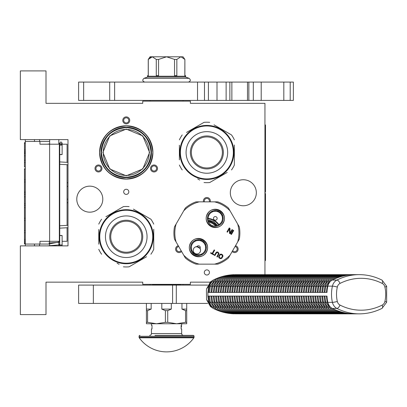 <?xml version="1.0" encoding="UTF-8"?>
<svg xmlns="http://www.w3.org/2000/svg" width="407" height="407" viewBox="0 0 407 407"><rect width="100%" height="100%" fill="white"/><g stroke="black" fill="none" stroke-linecap="round" stroke-linejoin="round"><path stroke-width="0.61" d="M126.251 189.265A2.564 2.564 0 0 0 123.687 191.834A2.564 2.564 0 0 0 126.251 194.398A2.564 2.564 0 0 0 128.816 191.834A2.564 2.564 0 0 0 126.251 189.265M206.868 269.882A2.564 2.564 0 0 0 204.304 272.451A2.564 2.564 0 0 0 206.868 275.015A2.564 2.564 0 0 0 209.432 272.451A2.564 2.564 0 0 0 206.868 269.882M100.224 171.484A3.48 3.48 0 0 0 101.501 166.733A3.48 3.48 0 0 0 96.744 165.456A3.48 3.48 0 0 0 95.467 170.212A3.48 3.48 0 0 0 100.224 171.484M155.759 165.456A3.48 3.48 0 0 0 151.002 166.733A3.48 3.48 0 0 0 152.279 171.484A3.48 3.48 0 0 0 157.036 170.212A3.48 3.48 0 0 0 155.759 165.456M122.772 120.375A3.48 3.48 0 0 0 126.251 123.855A3.48 3.48 0 0 0 129.731 120.375A3.48 3.48 0 0 0 126.251 116.895A3.48 3.48 0 0 0 122.772 120.375M178.261 245.711A3.48 3.48 0 0 0 176.083 250.829A3.48 3.48 0 0 0 181.608 251.506M232.158 251.531A3.48 3.48 0 0 0 237.652 250.829A3.48 3.48 0 0 0 235.511 245.721M210.241 201.852A3.48 3.48 0 0 0 206.868 197.512A3.48 3.48 0 0 0 203.495 201.852M76.781 199.16A13.009 13.009 0 0 0 89.789 212.169A13.009 13.009 0 0 0 102.798 199.16A13.009 13.009 0 0 0 89.789 186.152A13.009 13.009 0 0 0 76.781 199.16M230.321 192.75A13.009 13.009 0 0 0 243.33 205.759A13.009 13.009 0 0 0 256.339 192.75A13.009 13.009 0 0 0 243.33 179.741A13.009 13.009 0 0 0 230.321 192.75M99.593 152.442A26.659 26.659 0 0 1 126.251 125.783A26.659 26.659 0 0 1 152.91 152.442A26.659 26.659 0 0 1 126.251 179.1A26.659 26.659 0 0 1 99.593 152.442M264.947 274.644L264.947 103.337L190.379 103.337L190.379 101.14L142.74 101.14L142.74 103.337L46.001 103.337L46.001 70.904L20.35 70.904L20.35 139.616L67.989 139.616L67.989 245.884L20.35 245.884L20.35 314.591L46.001 314.591L46.001 282.158L142.74 282.158L142.74 284.361L190.379 284.361L190.379 282.158L210.093 282.158M97.202 166.249A2.564 2.564 0 0 1 100.707 167.191A2.564 2.564 0 0 1 99.766 170.691A2.564 2.564 0 0 1 96.261 169.755A2.564 2.564 0 0 1 97.202 166.249M152.737 170.691A2.564 2.564 0 0 1 151.796 167.191A2.564 2.564 0 0 1 155.301 166.249A2.564 2.564 0 0 1 156.242 169.755A2.564 2.564 0 0 1 152.737 170.691M128.816 120.375A2.564 2.564 0 0 1 126.251 122.939A2.564 2.564 0 0 1 123.687 120.375A2.564 2.564 0 0 1 126.251 117.811A2.564 2.564 0 0 1 128.816 120.375M181.125 250.666A2.564 2.564 0 0 1 176.877 250.371A2.564 2.564 0 0 1 178.744 246.55M235.032 246.556A2.564 2.564 0 0 1 236.859 250.371A2.564 2.564 0 0 1 232.636 250.697M204.451 201.852A2.564 2.564 0 0 1 206.868 198.428A2.564 2.564 0 0 1 209.284 201.852M181.308 101.14L168.157 101.14M151.445 152.442A25.193 25.193 0 0 0 126.251 127.249A25.193 25.193 0 0 0 101.058 152.442A25.193 25.193 0 0 0 126.251 177.635A25.193 25.193 0 0 0 151.445 152.442L151.445 152.203M115.262 129.772L113.405 130.769M101.424 152.442C102.895 137.363 111.172 129.085 126.251 127.615C141.331 129.085 149.608 137.363 151.078 152.442C149.608 167.521 141.331 175.793 126.251 177.269C111.172 175.793 102.895 167.521 101.424 152.442M103.256 152.442A22.996 22.996 0 0 0 126.251 175.432A22.996 22.996 0 0 0 149.247 152.442A22.996 22.996 180 0 0 126.251 129.446A22.996 22.996 180 0 0 103.256 152.442M149.613 152.442L142.771 135.923L126.251 129.08L109.732 135.923L102.89 152.442L109.732 168.956L126.251 175.799L142.771 168.956L149.613 152.442M126.251 125.875C142.389 127.447 151.241 136.304 152.818 152.442C151.241 168.574 142.389 177.432 126.251 179.009C110.114 177.432 101.262 168.574 99.684 152.442C101.262 136.304 110.114 127.447 126.251 125.875M131.39 177.101L126.251 177.635M121.113 127.778L126.251 127.249M49.664 245.884L49.664 241.3M49.664 144.195L49.664 139.616M58.827 245.884L58.827 241.3M58.827 144.195L58.827 139.616M67.989 202.594A3.663 3.663 0 0 1 67.074 202.808M67.989 182.901A3.663 3.663 0 0 0 67.074 182.692M67.074 227.742L67.074 241.3L62.123 241.3M59.743 241.3L39.952 241.3L39.952 244.052L25.295 244.052L25.295 245.884L25.295 243.869L24.471 243.869L24.471 168.727L25.295 168.727L25.295 166.962L24.471 166.962L24.471 142.674L25.295 142.674L25.295 139.616L25.295 244.052M67.074 225.356L67.074 164.723M67.074 162.337L67.074 144.195L60.582 144.195M39.586 141.448L39.586 139.616M39.586 245.884L39.586 244.052M49.664 141.448L25.295 141.448M49.664 244.052L39.952 244.052M39.952 141.448L39.952 144.195L49.608 144.195L49.608 241.3M59.336 241.3L59.336 144.195L49.608 144.195M25.295 153.587L24.471 153.587M25.295 143.279L24.471 143.279M25.295 149.964L24.471 149.964M25.295 151.358L24.471 151.358M25.295 152.472L24.471 152.472M25.295 153.312L24.471 153.312M25.295 162.505L24.471 162.505M25.295 155.82L24.471 155.82M25.295 160.277L24.471 160.277M25.295 179.782L24.471 179.782M25.295 169.195L24.471 169.195M25.295 182.01L24.471 182.01M25.295 192.043L24.471 192.043M25.295 194.271L24.471 194.271M25.295 196.779L24.471 196.779M25.295 203.744L24.471 203.744M25.295 205.418L24.471 205.418M25.295 218.233L24.471 218.233M25.295 207.646L24.471 207.646M25.295 220.467L24.471 220.467M25.295 230.494L24.471 230.494M25.295 239.413L24.471 239.413M25.295 240.807L24.471 240.807M25.295 241.921L24.471 241.921M25.295 243.035L24.471 243.035M25.295 243.595L24.471 243.595M25.295 232.723L24.471 232.723M24.471 194.083L25.295 194.083M60.933 154.487C62.469 154.533 62.469 154.579 60.933 154.624C59.397 154.579 59.397 154.533 60.933 154.487C62.469 154.533 62.469 154.579 60.933 154.624C59.397 154.579 59.397 154.533 60.933 154.487M59.743 143.239L58.827 143.32M49.664 143.895L47.365 144.195M60.933 235.592C62.469 235.546 62.469 235.5 60.933 235.455C59.397 235.5 59.397 235.546 60.933 235.592C62.469 235.546 62.469 235.5 60.933 235.455C59.397 235.5 59.397 235.546 60.933 235.592M59.743 244.465L58.827 244.383M49.664 243.803L58.827 242.099M49.664 241.509L48.209 241.3M47.365 245.884L59.743 244.872M59.743 244.317L58.827 244.241M49.664 243.676L48.916 242.989L59.743 242.297M59.743 241.661L58.827 241.59M152.727 236.721A26.475 26.475 0 0 0 126.251 210.246A26.475 26.475 0 0 0 99.776 236.721A26.475 26.475 0 0 0 126.251 263.197A26.475 26.475 0 0 0 152.727 236.721M153.276 236.721A27.025 27.025 0 0 0 126.251 209.697A27.025 27.025 0 0 0 99.227 236.721A27.025 27.025 0 0 0 126.251 263.746A27.025 27.025 0 0 0 153.276 236.721M98.769 229.462L98.769 244.185M98.769 242.063L98.769 239.27M117.079 263.161L119.109 264.331M144.561 257.885L129.085 266.819A30.23 30.23 0 0 1 123.418 266.819M129.085 266.819L146.591 256.715M153.734 243.981L153.734 249.318A30.23 30.23 0 0 1 150.9 254.227M153.734 249.318L153.734 229.258M153.734 231.38L153.734 234.173M153.734 224.125A30.23 30.23 0 0 0 150.9 219.215L133.394 209.112M135.424 210.282L150.9 219.215M129.085 206.624A30.23 30.23 0 0 0 123.418 206.624L105.912 216.728M107.941 215.557L123.418 206.624M101.602 219.215A30.23 30.23 0 0 0 98.769 224.125M101.602 254.227A30.23 30.23 0 0 1 98.769 249.318M151.923 228.281L151.75 227.767M152.315 229.568L152.02 228.576M151.908 228.23L151.689 227.589M152.981 232.723L152.854 231.965A27.025 27.025 0 0 0 152.727 231.293L152.579 230.611A27.025 27.025 0 0 0 151.74 227.732M152.864 232.021L152.803 231.675M152.62 230.81A27.025 27.025 0 0 1 152.727 231.293L152.579 230.611M149.511 222.965L149.455 222.868A27.025 27.025 0 0 1 149.511 222.965L149.654 223.209L149.511 222.965M151.541 227.187L151.435 226.918M151.246 226.45A27.025 27.025 0 0 0 150.529 224.852M147.685 220.263A27.025 27.025 0 0 0 147.263 219.724M143.412 215.842L143.06 215.562L143.412 215.842M141.865 214.662L142.669 215.257L141.865 214.662L141.656 214.962M149.654 223.209L149.852 223.55A27.025 27.025 0 0 0 149.796 223.453L149.654 223.209M145.223 217.475A27.025 27.025 0 0 0 144.897 217.155L144.811 217.079M152.859 231.995L152.951 232.555M126.251 252.238A15.517 15.517 0 0 0 141.768 236.721A15.517 15.517 0 0 0 126.251 221.205A15.517 15.517 0 0 0 110.735 236.721A15.517 15.517 0 0 0 126.251 252.238M126.251 253.21A16.489 16.489 0 0 1 109.763 236.721A16.489 16.489 0 0 1 126.251 220.233A16.489 16.489 0 0 1 142.74 236.721A16.489 16.489 0 0 1 126.251 253.21M126.251 257.519A20.798 20.798 0 0 0 147.049 236.721A20.798 20.798 0 0 0 126.251 215.924A20.798 20.798 0 0 0 105.454 236.721A20.798 20.798 0 0 0 126.251 257.519M233.343 152.442A26.475 26.475 0 0 0 206.868 125.967A26.475 26.475 0 0 0 180.393 152.442A26.475 26.475 0 0 0 206.868 178.917A26.475 26.475 0 0 0 233.343 152.442M233.893 152.442A27.025 27.025 0 0 0 206.868 125.417A27.025 27.025 0 0 0 179.843 152.442A27.025 27.025 0 0 0 206.868 179.467A27.025 27.025 0 0 0 233.893 152.442M179.385 145.182L179.385 159.905M179.385 157.779L179.385 154.986M197.695 178.877L199.725 180.052M225.178 173.606L209.702 182.54A30.23 30.23 0 0 1 204.034 182.54M209.702 182.54L227.208 172.431M234.351 159.697L234.351 165.033A30.23 30.23 0 0 1 231.517 169.943M234.351 165.033L234.351 144.973M234.351 147.1L234.351 149.893M234.351 139.845A30.23 30.23 0 0 0 231.517 134.936L214.011 124.832M216.046 126.002L231.517 134.936M209.702 122.344A30.23 30.23 0 0 0 204.034 122.344L186.528 132.448M188.558 131.273L204.034 122.344M182.219 134.936A30.23 30.23 0 0 0 179.385 139.845M182.219 169.943A30.23 30.23 0 0 1 179.385 165.033M232.545 144.002L232.366 143.488M232.738 144.622L232.636 144.297M232.524 143.946L232.305 143.31M232.931 145.289L232.743 144.638M233.476 147.716L233.572 148.27A27.025 27.025 0 0 0 233.557 148.194M233.598 148.443L233.47 147.685A27.025 27.025 0 0 0 233.343 147.013L233.196 146.332A27.025 27.025 0 0 0 232.356 143.452M233.481 147.736L233.42 147.39M233.348 147.034L233.196 146.332M233.343 147.013A27.025 27.025 0 0 0 233.236 146.53M229.726 138.024L229.879 138.268L229.726 138.024A27.025 27.025 0 0 0 225.514 132.875L225.427 132.794M230.128 138.68L230.072 138.589A27.025 27.025 0 0 1 230.128 138.68L230.27 138.929L230.128 138.68M232.158 142.908L232.051 142.638M231.863 142.165A27.025 27.025 0 0 0 231.145 140.568M228.302 135.984A27.025 27.025 0 0 0 227.879 135.445M224.028 131.563L223.677 131.278L224.028 131.563M222.481 130.382L223.29 130.973L222.481 130.382L222.273 130.683M230.27 138.929L230.469 139.27A27.025 27.025 0 0 0 230.413 139.174L230.27 138.929M206.868 167.959A15.517 15.517 0 0 0 222.385 152.442A15.517 15.517 0 0 0 206.868 136.925A15.517 15.517 0 0 0 191.351 152.442A15.517 15.517 0 0 0 206.868 167.959M206.868 168.93A16.489 16.489 0 0 1 190.379 152.442A16.489 16.489 0 0 1 206.868 135.948A16.489 16.489 0 0 1 223.357 152.442A16.489 16.489 0 0 1 206.868 168.93M206.868 173.234A20.798 20.798 0 0 0 227.666 152.442A20.798 20.798 0 0 0 206.868 131.644A20.798 20.798 0 0 0 186.075 152.442A20.798 20.798 0 0 0 206.868 173.234M208.364 222.105A10.994 10.994 0 0 1 215.588 226.277M207.443 218.676A14.337 14.337 0 0 1 219.017 225.356M208.002 221.327A11.727 11.727 0 0 1 216.443 226.2M207.809 220.782A12.256 12.256 0 0 1 217.012 226.099L214.291 226.216M207.555 219.734L213.533 221.5L218.045 225.793M213.99 220.706A14.199 14.199 0 0 1 218.895 225.422A14.199 14.199 0 0 0 207.448 218.813M199.857 248.128L198.738 247.125L195.859 246.784L195.157 247.074M209.315 223.504L208.837 222.883M218.651 225.544L219.302 225.203L218.895 224.588A7.148 7.148 0 0 0 219.119 212.352A7.148 7.148 0 0 0 208.17 218.401A14.657 14.657 0 0 0 207.438 218.356A14.657 14.657 0 0 1 208.17 218.401L207.438 218.356L207.468 219.088M199.277 264.148A32.061 32.061 0 0 1 183.72 255.164L176.109 241.987A32.061 32.061 0 0 1 176.109 224.018L183.72 210.836A32.061 32.061 0 0 1 199.277 201.852L214.499 201.852A32.061 32.061 0 0 1 230.057 210.836L237.668 224.018A32.061 32.061 0 0 1 237.668 241.987L230.057 255.164A32.061 32.061 0 0 1 214.499 264.148L196.052 264.148A32.977 32.977 0 0 1 185.333 257.962L183.72 255.164M220.665 258.15L219.627 257.662L219.175 256.725L220.019 255.077L220.95 254.604L221.993 255.092L222.446 256.023L221.601 257.677L220.665 258.15M220.457 258.704L221.769 258.338L222.99 256.227L222.649 254.904L221.164 254.049L219.846 254.416L218.63 256.527L218.971 257.845L220.457 258.704M206.395 252.177A9.163 9.163 0 0 0 203.042 239.667A9.163 9.163 0 0 0 190.527 243.02A9.163 9.163 0 0 0 193.88 255.535A9.163 9.163 0 0 0 206.395 252.177M223.25 222.985A9.163 9.163 0 0 0 219.897 210.47A9.163 9.163 0 0 0 207.382 213.823A9.163 9.163 0 0 0 210.74 226.338A9.163 9.163 0 0 0 223.25 222.985M216.214 252.315L214.377 255.306L214.871 255.591L216.661 252.686L218.025 252.798L218.478 253.734L216.855 256.736L217.348 257.026L219.052 253.505L217.989 252.101L217.099 251.928L216.214 252.315M210.816 252.691L210.572 253.113L213.716 254.924L213.96 254.502L212.637 253.739L214.682 250.193L214.184 249.908L212.139 253.454L210.816 252.691M233.72 230.51L233.221 230.22L230.932 234.188L231.425 234.473L233.72 230.51M232.56 229.838L232.066 229.553L230.067 233.013L230.001 228.363L229.253 227.93L226.964 231.898L227.462 232.183L229.411 228.805L229.528 233.379L230.27 233.806L232.56 229.838M191.641 243.661A7.881 7.881 0 0 1 202.401 240.776A7.881 7.881 0 0 1 205.286 251.536A7.881 7.881 0 0 1 194.521 254.421A7.881 7.881 0 0 1 191.641 243.661L191 245.07M208.496 214.464A7.881 7.881 0 0 1 219.256 211.579A7.881 7.881 0 0 1 222.141 222.344A7.881 7.881 0 0 1 211.381 225.229A7.881 7.881 0 0 1 208.496 214.464L207.855 215.873M176.109 241.987L174.496 239.189A32.977 32.977 0 0 1 174.496 226.816L176.109 224.018M230.057 255.164L228.444 257.962A32.977 32.977 0 0 1 217.73 264.148L214.499 264.148M237.668 224.018L239.285 226.816A32.977 32.977 0 0 1 239.285 239.189L237.668 241.987M214.499 201.852L217.73 201.852A32.977 32.977 0 0 1 228.444 208.038L230.057 210.836M183.72 210.836L185.333 208.038A32.977 32.977 0 0 1 196.052 201.852L199.277 201.852M213.904 226.155L214.728 226.261M207.438 218.356A14.657 14.657 0 0 1 219.302 225.203A14.657 14.657 0 0 0 218.895 224.588M197.334 246.657A3.663 3.663 0 0 0 195.07 253.469A3.663 3.663 0 0 0 200.076 248.463L196.907 246.632A1.832 1.832 0 0 1 199.379 246.011A1.832 1.832 0 0 1 200.076 248.463M214.403 219.989A1.832 1.832 0 0 0 216.906 219.317A1.832 1.832 0 0 0 216.234 216.814A1.832 1.832 0 0 0 213.731 217.486A1.832 1.832 0 0 0 214.403 219.989M197.629 246.703A3.663 3.663 0 0 1 198.28 246.901M200.468 249.445L199.878 248.153M206.207 252.07C200.916 262.337 184.473 252.844 190.72 243.127C196.006 232.865 212.449 242.358 206.207 252.07M193.946 241.142L196.423 239.988M196.759 239.906L199.491 239.789M199.832 239.84L202.401 240.776M202.696 240.959L204.711 242.801M204.919 243.086L206.069 245.558M206.156 245.899L206.273 248.626M205.922 250.127L205.286 251.536M202.976 254.054L200.498 255.209M200.163 255.291L197.431 255.408M197.09 255.357L194.521 254.421M194.225 254.243L192.211 252.396M192.007 252.116L190.852 249.639M190.771 249.298L190.649 246.571M223.061 222.873C217.77 233.14 201.328 223.647 207.575 213.934C212.861 203.668 229.309 213.161 223.061 222.873M210.801 211.945L213.278 210.795M213.619 210.709L216.346 210.592M216.692 210.643L219.256 211.579M219.556 211.762L221.566 213.609M221.774 213.889L222.929 216.366M223.011 216.702L223.128 219.434M222.777 220.935L222.141 222.344M219.831 224.857L217.358 226.012M213.945 226.16L211.381 225.229M211.08 225.046L209.066 223.199M208.862 222.919L207.707 220.441M207.626 220.106L207.509 217.374M93.356 303.413L93.356 285.093L78.612 285.093L78.612 303.413L207.631 303.413M176.297 303.413L176.297 285.093L207.631 285.093M176.297 285.093L93.356 285.093M150.071 100.407L150.071 101.14M183.048 100.407L183.048 101.14M183.048 284.361L183.048 285.093M150.071 284.361L150.071 285.093M351.429 313.746L353.113 313.828A64.281 55.667 90 0 1 332.321 308.43L336.899 308.43A64.281 55.667 90 0 0 359.279 313.853L235.612 313.828M234.02 274.761L234.02 274.674C226.791 274.923 219.861 276.724 213.227 280.067L211.762 281.039L208.745 286.136L206.563 288.934L206.425 290.588L206.558 299.567L210.444 306.568L211.767 307.463L208.74 302.36L206.558 299.567M236.029 274.781L359.279 274.644A64.281 55.667 90 0 0 336.904 280.067A9.163 7.931 90 0 0 332.417 286.136A32.061 27.768 90 0 0 332.417 302.36A9.163 7.931 90 0 0 336.899 308.43A3.663 1.679 116.9 0 0 340.008 305.077A60.618 52.493 90 0 0 382.219 305.077A3.663 1.679 63.1 0 1 382.041 308.343L386.65 302.243L386.65 286.253L382.041 280.153C374.801 276.506 367.211 274.669 359.279 274.644M211.767 307.463L213.227 308.43C219.856 311.777 226.791 313.573 234.02 313.828L234.02 313.746M211.762 281.039L210.439 281.939L206.563 288.934M208.745 286.136L207.885 292.419L326.979 292.419A32.061 27.768 90 0 1 327.839 286.136A9.163 7.931 -90 0 1 332.321 280.067L336.904 280.067A3.663 1.679 -116.9 0 1 340.013 283.425A5.495 4.762 90 0 0 337.322 287.062A28.398 24.593 90 0 0 337.317 301.434A5.495 4.762 90 0 0 340.008 305.077M208.679 292.419A31.146 26.974 -90 0 1 209.513 286.37A8.247 7.138 -90 0 1 213.548 280.906A63.365 54.874 -90 0 1 213.578 280.891M215.908 280.871A1.358 0.621 -116.9 0 0 214.83 280.097C221.494 276.735 228.469 274.928 235.75 274.674L353.113 274.669A64.281 55.667 90 0 0 332.321 280.067M352.055 274.669L353.113 274.669M349.15 313.726L351.038 313.828M346.84 313.726L348.728 313.828M344.531 313.726L346.423 313.828M342.221 313.726L344.113 313.828M339.911 313.726L341.804 313.828M337.607 313.726L339.494 313.828M335.297 313.726L337.184 313.828M332.987 313.726L334.88 313.828M330.677 313.726L332.57 313.828M328.373 313.726L330.26 313.828M326.063 313.726L327.95 313.828M323.753 313.726L325.646 313.828M321.444 313.726L323.336 313.828M319.134 313.726L321.026 313.828M316.829 313.726L318.717 313.828M314.519 313.726L316.407 313.828M312.21 313.726L314.102 313.828M309.9 313.726L311.793 313.828M307.595 313.726L309.483 313.828M305.286 313.726L307.173 313.828M302.976 313.726L304.868 313.828M300.666 313.726L302.559 313.828M298.356 313.726L300.249 313.828M296.052 313.726L297.939 313.828M293.742 313.726L295.63 313.828M291.432 313.726L293.325 313.828M289.123 313.726L291.015 313.828M286.818 313.726L288.705 313.828M284.508 313.726L286.396 313.828M282.199 313.726L284.091 313.828M279.889 313.726L281.781 313.828M277.584 313.726L279.472 313.828M275.274 313.726L277.162 313.828M272.965 313.726L274.857 313.828M270.655 313.726L272.548 313.828M268.345 313.726L270.238 313.828M266.041 313.726L267.928 313.828M263.731 313.726L265.618 313.828M261.421 313.726L263.314 313.828M259.111 313.726L261.004 313.828M256.807 313.726L258.694 313.828M254.497 313.726L256.385 313.828M252.187 313.726L254.08 313.828M249.878 313.726L251.77 313.828M247.568 313.726L249.46 313.828M245.263 313.726L247.151 313.828M242.954 313.726L244.841 313.828M240.644 313.726L242.536 313.828M238.334 313.726L240.227 313.828M236.029 313.726L237.917 313.828M213.578 307.611A63.365 54.874 -90 0 1 213.548 307.6A8.247 7.138 -90 0 1 209.513 302.136A31.146 26.974 -90 0 1 208.679 296.082M207.885 292.419L207.885 296.082L208.74 302.36M209.625 292.419L211.06 292.419A31.146 26.974 90 0 1 211.894 286.37L210.297 286.182L209.442 292.419M238.334 274.781L238.059 274.674C230.779 274.928 223.804 276.735 217.14 280.097L212.607 286.182L211.752 292.419M240.644 274.781L240.369 274.674C233.084 274.928 226.114 276.735 219.444 280.097L214.916 286.182L214.062 292.419M242.954 274.781L242.674 274.674C235.394 274.928 228.419 276.735 221.754 280.097L217.221 286.182L216.371 292.419M245.263 274.781L244.983 274.674C237.703 274.928 230.728 276.735 224.064 280.097L219.531 286.182L218.676 292.419M247.568 274.781L247.293 274.674C240.013 274.928 233.038 276.735 226.373 280.097L221.84 286.182L220.986 292.419M249.878 274.781L249.603 274.674C242.318 274.928 235.348 276.735 228.683 280.097L224.15 286.182L223.295 292.419M252.187 274.781L251.908 274.674C244.627 274.928 237.652 276.735 230.988 280.097L226.46 286.182L225.605 292.419M254.497 274.781L254.217 274.674C246.937 274.928 239.962 276.735 233.297 280.097L228.765 286.182L227.915 292.419M256.807 274.781L256.527 274.674C249.247 274.928 242.272 276.735 235.607 280.097L231.074 286.182L230.22 292.419M259.111 274.781L258.837 274.674C251.557 274.928 244.582 276.735 237.917 280.097L233.384 286.182L232.529 292.419M261.421 274.781L261.146 274.674C253.861 274.928 246.891 276.735 240.222 280.097L235.694 286.182L234.839 292.419M263.731 274.781L263.451 274.674C256.171 274.928 249.196 276.735 242.531 280.097L237.998 286.182L237.149 292.419M266.041 274.781L265.761 274.674C258.481 274.928 251.506 276.735 244.841 280.097L240.308 286.182L239.453 292.419M268.345 274.781L268.071 274.674C260.79 274.928 253.815 276.735 247.151 280.097L242.618 286.182L241.763 292.419M270.655 274.781L270.38 274.674C263.095 274.928 256.125 276.735 249.455 280.097L244.928 286.182L244.073 292.419M272.965 274.781L272.685 274.674C265.405 274.928 258.43 276.735 251.765 280.097L247.237 286.182L246.383 292.419M275.274 274.781L274.995 274.674C267.714 274.928 260.739 276.735 254.075 280.097L249.542 286.182L248.687 292.419M277.584 274.781L277.304 274.674C270.024 274.928 263.049 276.735 256.385 280.097L251.852 286.182L250.997 292.419M279.889 274.781L279.614 274.674C272.329 274.928 265.359 276.735 258.694 280.097L254.161 286.182L253.307 292.419M282.199 274.781L281.924 274.674C274.639 274.928 267.669 276.735 260.999 280.097L256.471 286.182L255.616 292.419M284.508 274.781L284.228 274.674C276.948 274.928 269.973 276.735 263.309 280.097L258.776 286.182L257.926 292.419M286.818 274.781L286.538 274.674C279.258 274.928 272.283 276.735 265.618 280.097L261.085 286.182L260.231 292.419M289.123 274.781L288.848 274.674C281.568 274.928 274.593 276.735 267.928 280.097L263.395 286.182L262.54 292.419M291.432 274.781L291.158 274.674C283.872 274.928 276.902 276.735 270.233 280.097L265.705 286.182L264.85 292.419M293.742 274.781L293.462 274.674C286.182 274.928 279.207 276.735 272.542 280.097L268.015 286.182L267.16 292.419M296.052 274.781L295.772 274.674C288.492 274.928 281.517 276.735 274.852 280.097L270.319 286.182L269.465 292.419M298.362 274.781L298.082 274.674C290.802 274.928 283.827 276.735 277.162 280.097L272.629 286.182L271.774 292.419M300.666 274.781L300.391 274.674C293.106 274.928 286.136 276.735 279.472 280.097L274.939 286.182L274.084 292.419M302.976 274.781L302.696 274.674C295.416 274.928 288.441 276.735 281.776 280.097L277.248 286.182L276.394 292.419M305.286 274.781L305.006 274.674C297.726 274.928 290.751 276.735 284.086 280.097L279.553 286.182L278.703 292.419M307.595 274.781L307.316 274.674C300.035 274.928 293.06 276.735 286.396 280.097L281.863 286.182L281.008 292.419M309.9 274.781L309.625 274.674C302.345 274.928 295.37 276.735 288.705 280.097L284.172 286.182L283.318 292.419M312.21 274.781L311.935 274.674C304.65 274.928 297.68 276.735 291.01 280.097L286.482 286.182L285.628 292.419M314.519 274.781L314.24 274.674C306.959 274.928 299.984 276.735 293.32 280.097L288.787 286.182L287.937 292.419M316.829 274.781L316.549 274.674C309.269 274.928 302.294 276.735 295.63 280.097L291.097 286.182L290.242 292.419M319.134 274.781L318.859 274.674C311.579 274.928 304.604 276.735 297.939 280.097L293.406 286.182L292.552 292.419M321.444 274.781L321.169 274.674C313.883 274.928 306.914 276.735 300.249 280.097L295.716 286.182L294.861 292.419M323.753 274.781L323.473 274.674C316.193 274.928 309.218 276.735 302.554 280.097L298.026 286.182L297.171 292.419M326.063 274.781L325.783 274.674C318.503 274.928 311.528 276.735 304.863 280.097L300.33 286.182L299.481 292.419M328.373 274.781L328.093 274.674C320.813 274.928 313.838 276.735 307.173 280.097L302.64 286.182L301.785 292.419M330.677 274.781L330.403 274.674C323.122 274.928 316.147 276.735 309.483 280.097L304.95 286.182L304.095 292.419M332.987 274.781L332.712 274.674C325.427 274.928 318.457 276.735 311.787 280.097L307.26 286.182L306.405 292.419M335.297 274.781L335.017 274.674C327.737 274.928 320.762 276.735 314.097 280.097L309.564 286.182L308.715 292.419M337.607 274.781L337.327 274.674C330.046 274.928 323.072 276.735 316.407 280.097L311.874 286.182L311.019 292.419M339.911 274.781L339.636 274.674C332.356 274.928 325.381 276.735 318.717 280.097L314.184 286.182L313.329 292.419M342.221 274.781L341.946 274.674C334.661 274.928 327.691 276.735 321.021 280.097L316.493 286.182L315.639 292.419M344.531 274.781L344.251 274.674C336.971 274.928 329.996 276.735 323.331 280.097L318.803 286.182L317.948 292.419M346.84 274.781L346.561 274.674C339.28 274.928 332.305 276.735 325.641 280.097L321.108 286.182L320.253 292.419M349.15 274.781L348.87 274.674C341.59 274.928 334.615 276.735 327.95 280.097L323.417 286.182L322.563 292.419M351.424 274.756L351.18 274.674C343.895 274.928 336.925 276.735 330.26 280.097L325.727 286.182L324.872 292.419M332.321 308.43A9.163 7.931 -90 0 1 327.833 302.36L332.417 302.36A3.663 0.463 167.2 0 0 337.317 301.434M207.885 296.082L326.979 296.082A32.061 27.768 90 0 0 327.833 302.36M209.625 296.082L211.06 296.082A31.146 26.974 90 0 0 211.894 302.136A8.247 7.138 90 0 0 215.741 307.499M215.741 281.008A8.247 7.138 90 0 0 211.894 286.37L212.566 286.37M330.209 281.644A8.247 7.138 90 0 0 327.32 286.37A31.146 26.974 90 0 0 326.49 292.419L326.979 292.419M325.056 292.419L326.49 292.419M326.979 296.082L325.056 296.082M326.49 296.082A31.146 26.974 90 0 0 327.32 302.136A8.247 7.138 90 0 0 330.225 306.878M320.436 292.419L321.871 292.419A31.146 26.974 90 0 1 322.705 286.37L321.108 286.182M322.746 292.419L324.181 292.419A31.146 26.974 90 0 1 325.015 286.37L323.417 286.182M318.126 292.419L319.566 292.419A31.146 26.974 90 0 1 320.395 286.37L318.803 286.182M315.822 292.419L317.257 292.419A31.146 26.974 90 0 1 318.086 286.37L316.493 286.182M313.512 292.419L314.947 292.419A31.146 26.974 90 0 1 315.781 286.37L314.184 286.182M311.202 292.419L312.637 292.419A31.146 26.974 90 0 1 313.471 286.37L311.874 286.182M308.893 292.419L310.332 292.419A31.146 26.974 90 0 1 311.162 286.37L309.564 286.182M306.583 292.419L308.023 292.419A31.146 26.974 90 0 1 308.852 286.37L307.26 286.182M304.278 292.419L305.713 292.419A31.146 26.974 90 0 1 306.542 286.37L304.95 286.182M301.969 292.419L303.403 292.419A31.146 26.974 90 0 1 304.238 286.37L302.64 286.182M299.659 292.419L301.094 292.419A31.146 26.974 90 0 1 301.928 286.37L300.33 286.182M297.349 292.419L298.789 292.419A31.146 26.974 90 0 1 299.618 286.37L298.026 286.182M295.044 292.419L296.479 292.419A31.146 26.974 90 0 1 297.308 286.37L295.716 286.182M292.735 292.419L294.169 292.419A31.146 26.974 90 0 1 295.004 286.37L293.406 286.182M290.425 292.419L291.86 292.419A31.146 26.974 90 0 1 292.694 286.37L291.097 286.182M288.115 292.419L289.555 292.419A31.146 26.974 90 0 1 290.384 286.37L288.787 286.182M285.811 292.419L287.245 292.419A31.146 26.974 90 0 1 288.075 286.37L286.482 286.182M283.501 292.419L284.936 292.419A31.146 26.974 90 0 1 285.765 286.37L284.172 286.182M281.191 292.419L282.626 292.419A31.146 26.974 90 0 1 283.46 286.37L281.863 286.182M278.881 292.419L280.316 292.419A31.146 26.974 90 0 1 281.151 286.37L279.553 286.182M276.572 292.419L278.012 292.419A31.146 26.974 90 0 1 278.841 286.37L277.248 286.182M274.267 292.419L275.702 292.419A31.146 26.974 90 0 1 276.531 286.37L274.939 286.182M271.957 292.419L273.392 292.419A31.146 26.974 90 0 1 274.226 286.37L272.629 286.182M269.648 292.419L271.082 292.419A31.146 26.974 90 0 1 271.917 286.37L270.319 286.182M267.338 292.419L268.778 292.419A31.146 26.974 90 0 1 269.607 286.37L268.015 286.182M265.033 292.419L266.468 292.419A31.146 26.974 90 0 1 267.297 286.37L265.705 286.182M262.724 292.419L264.158 292.419A31.146 26.974 90 0 1 264.988 286.37L263.395 286.182M260.414 292.419L261.849 292.419A31.146 26.974 90 0 1 262.683 286.37L261.085 286.182M258.104 292.419L259.539 292.419A31.146 26.974 90 0 1 260.373 286.37L258.776 286.182M255.794 292.419L257.234 292.419A31.146 26.974 90 0 1 258.063 286.37L256.471 286.182M253.49 292.419L254.924 292.419A31.146 26.974 90 0 1 255.754 286.37L254.161 286.182M251.18 292.419L252.615 292.419A31.146 26.974 90 0 1 253.449 286.37L251.852 286.182M248.87 292.419L250.305 292.419A31.146 26.974 90 0 1 251.139 286.37L249.542 286.182M246.561 292.419L248 292.419A31.146 26.974 90 0 1 248.83 286.37L247.237 286.182M244.256 292.419L245.691 292.419A31.146 26.974 90 0 1 246.52 286.37L244.928 286.182M241.946 292.419L243.381 292.419A31.146 26.974 90 0 1 244.215 286.37L242.618 286.182M239.637 292.419L241.071 292.419A31.146 26.974 90 0 1 241.906 286.37L240.308 286.182M237.327 292.419L238.767 292.419A31.146 26.974 90 0 1 239.596 286.37L237.998 286.182M235.017 292.419L236.457 292.419A31.146 26.974 90 0 1 237.286 286.37L235.694 286.182M232.712 292.419L234.147 292.419A31.146 26.974 90 0 1 234.976 286.37L233.384 286.182M230.403 292.419L231.837 292.419A31.146 26.974 90 0 1 232.672 286.37L231.074 286.182M228.093 292.419L229.528 292.419A31.146 26.974 90 0 1 230.362 286.37L228.765 286.182M225.783 292.419L227.223 292.419A31.146 26.974 90 0 1 228.052 286.37L226.46 286.182M223.479 292.419L224.913 292.419A31.146 26.974 90 0 1 225.743 286.37L224.15 286.182M221.169 292.419L222.604 292.419A31.146 26.974 90 0 1 223.438 286.37L221.84 286.182M218.859 292.419L220.294 292.419A31.146 26.974 90 0 1 221.128 286.37L219.531 286.182M216.549 292.419L217.989 292.419A31.146 26.974 90 0 1 218.818 286.37L217.221 286.182M214.245 292.419L215.679 292.419A31.146 26.974 90 0 1 216.509 286.37L214.916 286.182M211.935 292.419L213.37 292.419A31.146 26.974 90 0 1 214.199 286.37L212.607 286.182M211.935 296.082L212.088 296.082A31.146 26.974 90 0 0 212.088 296.087L213.37 296.082A31.146 26.974 90 0 0 214.199 302.136A8.247 7.138 90 0 0 218.05 307.499M214.245 296.082L214.397 296.082A31.146 26.974 90 0 0 214.397 296.087L215.679 296.082A31.146 26.974 90 0 0 216.509 302.136A8.247 7.138 90 0 0 220.355 307.499M216.549 296.082L216.702 296.082A31.146 26.974 90 0 0 216.702 296.087L217.989 296.082A31.146 26.974 90 0 0 218.818 302.136A8.247 7.138 90 0 0 222.665 307.499M218.859 296.082L219.012 296.082A31.146 26.974 90 0 0 219.012 296.087L220.294 296.082A31.146 26.974 90 0 0 221.128 302.136A8.247 7.138 90 0 0 224.974 307.499M221.169 296.082L221.322 296.082A31.146 26.974 90 0 0 221.322 296.087L222.604 296.082A31.146 26.974 90 0 0 223.438 302.136A8.247 7.138 90 0 0 227.284 307.499M223.479 296.082L223.631 296.082A31.146 26.974 90 0 0 223.631 296.087L224.913 296.082A31.146 26.974 90 0 0 225.743 302.136A8.247 7.138 90 0 0 229.589 307.499M225.783 296.082L225.941 296.082A31.146 26.974 90 0 0 225.941 296.087L227.223 296.082A31.146 26.974 90 0 0 228.052 302.136A8.247 7.138 90 0 0 231.898 307.499M228.093 296.082L228.246 296.082A31.146 26.974 90 0 0 228.246 296.087L229.528 296.082A31.146 26.974 90 0 0 230.362 302.136A8.247 7.138 90 0 0 234.208 307.499M230.403 296.082L230.555 296.082A31.146 26.974 90 0 0 230.555 296.087L231.837 296.082A31.146 26.974 90 0 0 232.672 302.136A8.247 7.138 90 0 0 236.518 307.499M232.712 296.082L232.865 296.082A31.146 26.974 90 0 0 232.865 296.087L234.147 296.082A31.146 26.974 90 0 0 234.976 302.136A8.247 7.138 90 0 0 238.828 307.499M235.022 296.082L235.175 296.082A31.146 26.974 90 0 0 235.175 296.087L236.457 296.082A31.146 26.974 90 0 0 237.286 302.136A8.247 7.138 90 0 0 241.132 307.499M237.327 296.082L237.479 296.082A31.146 26.974 90 0 0 237.479 296.087L238.767 296.082A31.146 26.974 90 0 0 239.596 302.136A8.247 7.138 90 0 0 243.442 307.499M239.637 296.082L239.789 296.082A31.146 26.974 90 0 0 239.789 296.087L241.071 296.082A31.146 26.974 90 0 0 241.906 302.136A8.247 7.138 90 0 0 245.752 307.499M241.946 296.082L242.099 296.082A31.146 26.974 90 0 0 242.099 296.087L243.381 296.082A31.146 26.974 90 0 0 244.215 302.136A8.247 7.138 90 0 0 248.061 307.499M244.256 296.082L244.409 296.082A31.146 26.974 90 0 0 244.409 296.087L245.691 296.082A31.146 26.974 90 0 0 246.52 302.136A8.247 7.138 90 0 0 250.366 307.499M246.561 296.082L246.718 296.082A31.146 26.974 90 0 0 246.718 296.087L248 296.082A31.146 26.974 90 0 0 248.83 302.136A8.247 7.138 90 0 0 252.676 307.499M248.87 296.082L249.023 296.082A31.146 26.974 90 0 0 249.023 296.087L250.305 296.082A31.146 26.974 90 0 0 251.139 302.136A8.247 7.138 90 0 0 254.986 307.499M251.18 296.082L251.333 296.082A31.146 26.974 90 0 0 251.333 296.087L252.615 296.082A31.146 26.974 90 0 0 253.449 302.136A8.247 7.138 90 0 0 257.295 307.499M253.49 296.082L253.642 296.082A31.146 26.974 90 0 0 253.642 296.087L254.924 296.082A31.146 26.974 90 0 0 255.754 302.136A8.247 7.138 90 0 0 259.605 307.499M255.8 296.082L255.952 296.082A31.146 26.974 90 0 0 255.952 296.087L257.234 296.082A31.146 26.974 90 0 0 258.063 302.136A8.247 7.138 90 0 0 261.91 307.499M258.104 296.082L258.257 296.082A31.146 26.974 90 0 0 258.257 296.087L259.539 296.082A31.146 26.974 90 0 0 260.373 302.136A8.247 7.138 90 0 0 264.219 307.499M260.414 296.082L260.566 296.082A31.146 26.974 90 0 0 260.566 296.087L261.849 296.082A31.146 26.974 90 0 0 262.683 302.136A8.247 7.138 90 0 0 266.529 307.499M262.724 296.082L262.876 296.082A31.146 26.974 90 0 0 262.876 296.087L264.158 296.082A31.146 26.974 90 0 0 264.988 302.136A8.247 7.138 90 0 0 268.839 307.499M265.033 296.082L265.186 296.082A31.146 26.974 90 0 0 265.186 296.087L266.468 296.082A31.146 26.974 90 0 0 267.297 302.136A8.247 7.138 90 0 0 271.143 307.499M267.338 296.082L267.491 296.082A31.146 26.974 90 0 0 267.491 296.087L268.778 296.082A31.146 26.974 90 0 0 269.607 302.136A8.247 7.138 90 0 0 273.453 307.499M269.648 296.082L269.8 296.082A31.146 26.974 90 0 0 269.8 296.087L271.082 296.082A31.146 26.974 90 0 0 271.917 302.136A8.247 7.138 90 0 0 275.763 307.499M271.957 296.082L272.11 296.082A31.146 26.974 90 0 0 272.11 296.087L273.392 296.082A31.146 26.974 90 0 0 274.226 302.136A8.247 7.138 90 0 0 278.073 307.499M274.267 296.082L274.42 296.082A31.146 26.974 90 0 0 274.42 296.087L275.702 296.082A31.146 26.974 90 0 0 276.531 302.136A8.247 7.138 90 0 0 280.377 307.499M276.572 296.082L276.729 296.082A31.146 26.974 90 0 0 276.729 296.087L278.012 296.082A31.146 26.974 90 0 0 278.841 302.136A8.247 7.138 90 0 0 282.687 307.499M278.881 296.082L279.034 296.082A31.146 26.974 90 0 0 279.034 296.087L280.316 296.082A31.146 26.974 90 0 0 281.151 302.136A8.247 7.138 90 0 0 284.997 307.499M281.191 296.082L281.344 296.082A31.146 26.974 90 0 0 281.344 296.087L282.626 296.082A31.146 26.974 90 0 0 283.46 302.136A8.247 7.138 90 0 0 287.306 307.499M283.501 296.082L283.654 296.082A31.146 26.974 90 0 0 283.654 296.087L284.936 296.082A31.146 26.974 90 0 0 285.765 302.136A8.247 7.138 90 0 0 289.616 307.499M285.811 296.082L285.963 296.082A31.146 26.974 90 0 0 285.963 296.087L287.245 296.082A31.146 26.974 90 0 0 288.075 302.136A8.247 7.138 90 0 0 291.921 307.499M288.115 296.082L288.268 296.082A31.146 26.974 90 0 0 288.268 296.087L289.555 296.082A31.146 26.974 90 0 0 290.384 302.136A8.247 7.138 90 0 0 294.23 307.499M290.425 296.082L290.578 296.082A31.146 26.974 90 0 0 290.578 296.087L291.86 296.082A31.146 26.974 90 0 0 292.694 302.136A8.247 7.138 90 0 0 296.54 307.499M292.735 296.082L292.887 296.082A31.146 26.974 90 0 0 292.887 296.087L294.169 296.082A31.146 26.974 90 0 0 295.004 302.136A8.247 7.138 90 0 0 298.85 307.499M295.044 296.082L295.197 296.082A31.146 26.974 90 0 0 295.197 296.087L296.479 296.082A31.146 26.974 90 0 0 297.308 302.136A8.247 7.138 90 0 0 301.155 307.499M297.349 296.082L297.507 296.082A31.146 26.974 90 0 0 297.507 296.087L298.789 296.082A31.146 26.974 90 0 0 299.618 302.136A8.247 7.138 90 0 0 303.464 307.499M299.659 296.082L299.811 296.082A31.146 26.974 90 0 0 299.811 296.087L301.094 296.082A31.146 26.974 90 0 0 301.928 302.136A8.247 7.138 90 0 0 305.774 307.499M301.969 296.082L302.121 296.082A31.146 26.974 90 0 0 302.121 296.087L303.403 296.082A31.146 26.974 90 0 0 304.238 302.136A8.247 7.138 90 0 0 308.084 307.499M304.278 296.082L304.431 296.082A31.146 26.974 90 0 0 304.431 296.087L305.713 296.082A31.146 26.974 90 0 0 306.542 302.136A8.247 7.138 90 0 0 310.393 307.499M306.588 296.082L306.741 296.082A31.146 26.974 90 0 0 306.741 296.087L308.023 296.082A31.146 26.974 90 0 0 308.852 302.136A8.247 7.138 90 0 0 312.698 307.499M308.893 296.082L309.045 296.082A31.146 26.974 90 0 0 309.045 296.087L310.332 296.082A31.146 26.974 90 0 0 311.162 302.136A8.247 7.138 90 0 0 315.008 307.499M311.202 296.082L311.355 296.082A31.146 26.974 90 0 0 311.355 296.087L312.637 296.082A31.146 26.974 90 0 0 313.471 302.136A8.247 7.138 90 0 0 317.318 307.499M313.512 296.082L313.665 296.082A31.146 26.974 90 0 0 313.665 296.087L314.947 296.082A31.146 26.974 90 0 0 315.781 302.136A8.247 7.138 90 0 0 319.627 307.499M315.822 296.082L315.974 296.082A31.146 26.974 90 0 0 315.974 296.087L317.257 296.082A31.146 26.974 90 0 0 318.086 302.136A8.247 7.138 90 0 0 321.932 307.499M318.126 296.082L318.284 296.082A31.146 26.974 90 0 0 318.284 296.087L319.566 296.082A31.146 26.974 90 0 0 320.395 302.136A8.247 7.138 90 0 0 324.242 307.499M320.436 296.082L320.589 296.082A31.146 26.974 90 0 0 320.589 296.087L321.871 296.082A31.146 26.974 90 0 0 322.705 302.136A8.247 7.138 90 0 0 326.551 307.499M322.746 296.082L322.899 296.082A31.146 26.974 90 0 0 322.899 296.087L324.181 296.082A31.146 26.974 90 0 0 325.015 302.136A8.247 7.138 90 0 0 328.861 307.499M218.05 281.008A8.247 7.138 90 0 0 214.199 286.37L214.871 286.37M220.355 281.008A8.247 7.138 90 0 0 216.509 286.37L217.18 286.37M222.665 281.008A8.247 7.138 90 0 0 218.818 286.37L219.49 286.37M224.974 281.008A8.247 7.138 90 0 0 221.128 286.37L221.8 286.37M227.284 281.008A8.247 7.138 90 0 0 223.438 286.37L224.109 286.37M229.589 281.008A8.247 7.138 90 0 0 225.743 286.37L226.414 286.37M231.898 281.008A8.247 7.138 90 0 0 228.052 286.37L228.724 286.37M234.208 281.008A8.247 7.138 90 0 0 230.362 286.37L231.034 286.37M236.518 281.008A8.247 7.138 90 0 0 232.672 286.37L233.343 286.37M238.828 281.008A8.247 7.138 90 0 0 234.976 286.37L235.648 286.37M241.132 281.008A8.247 7.138 90 0 0 237.286 286.37L237.958 286.37M243.442 281.008A8.247 7.138 90 0 0 239.596 286.37L240.267 286.37M245.752 281.008A8.247 7.138 90 0 0 241.906 286.37L242.577 286.37M248.061 281.008A8.247 7.138 90 0 0 244.215 286.37L244.882 286.37M250.366 281.008A8.247 7.138 90 0 0 246.52 286.37L247.191 286.37M252.676 281.008A8.247 7.138 90 0 0 248.83 286.37L249.501 286.37M254.986 281.008A8.247 7.138 90 0 0 251.139 286.37L251.811 286.37M257.295 281.008A8.247 7.138 90 0 0 253.449 286.37L254.121 286.37M259.605 281.008A8.247 7.138 90 0 0 255.754 286.37L256.425 286.37M261.91 281.008A8.247 7.138 90 0 0 258.063 286.37L258.735 286.37M264.219 281.008A8.247 7.138 90 0 0 260.373 286.37L261.045 286.37M266.529 281.008A8.247 7.138 90 0 0 262.683 286.37L263.354 286.37M268.839 281.008A8.247 7.138 90 0 0 264.988 286.37L265.659 286.37M271.143 281.008A8.247 7.138 90 0 0 267.297 286.37L267.969 286.37M273.453 281.008A8.247 7.138 90 0 0 269.607 286.37L270.279 286.37M275.763 281.008A8.247 7.138 90 0 0 271.917 286.37L272.588 286.37M278.073 281.008A8.247 7.138 90 0 0 274.226 286.37L274.898 286.37M280.377 281.008A8.247 7.138 90 0 0 276.531 286.37L277.203 286.37M282.687 281.008A8.247 7.138 90 0 0 278.841 286.37L279.512 286.37M284.997 281.008A8.247 7.138 90 0 0 281.151 286.37L281.822 286.37M287.306 281.008A8.247 7.138 90 0 0 283.46 286.37L284.132 286.37M289.616 281.008A8.247 7.138 90 0 0 285.765 286.37L286.436 286.37M291.921 281.008A8.247 7.138 90 0 0 288.075 286.37L288.746 286.37M294.23 281.008A8.247 7.138 90 0 0 290.384 286.37L291.056 286.37M296.54 281.008A8.247 7.138 90 0 0 292.694 286.37L293.366 286.37M298.85 281.008A8.247 7.138 90 0 0 295.004 286.37L295.675 286.37M301.155 281.008A8.247 7.138 90 0 0 297.308 286.37L297.98 286.37M303.464 281.008A8.247 7.138 90 0 0 299.618 286.37L300.29 286.37M305.774 281.008A8.247 7.138 90 0 0 301.928 286.37L302.599 286.37M308.084 281.008A8.247 7.138 90 0 0 304.238 286.37L304.909 286.37M310.393 281.008A8.247 7.138 90 0 0 306.542 286.37L307.214 286.37M312.698 281.008A8.247 7.138 90 0 0 308.852 286.37L309.524 286.37M315.008 281.008A8.247 7.138 90 0 0 311.162 286.37L311.833 286.37M317.318 281.008A8.247 7.138 90 0 0 313.471 286.37L314.143 286.37M319.627 281.008A8.247 7.138 90 0 0 315.781 286.37L316.448 286.37M321.932 281.008A8.247 7.138 90 0 0 318.086 286.37L318.757 286.37M324.242 281.008A8.247 7.138 90 0 0 320.395 286.37L321.067 286.37M326.551 281.008A8.247 7.138 90 0 0 322.705 286.37L323.377 286.37M328.861 281.008A8.247 7.138 90 0 0 325.015 286.37L325.686 286.37M151.16 303.413L151.16 309.091L147.573 310.653L147.573 322.324L146.408 322.324L146.408 323.753L156.481 323.753L147.573 322.324M161.803 303.413L161.803 309.091L165.39 310.653L165.39 322.324L156.481 323.753L176.638 323.753L167.73 322.324L167.73 310.653L171.316 309.091L171.316 303.413M181.96 303.413L181.96 309.091L185.546 310.653L185.546 322.324L176.638 323.753L182.774 323.753L181.675 323.753L181.675 325.31L181.125 325.31L181.125 328.973L181.675 328.973L181.675 333.552A1.832 1.832 -49.7 0 0 183.506 335.383M186.716 303.413L186.716 322.324L185.546 322.324M176.638 323.753L186.716 323.753L186.716 322.324M146.408 303.413L146.408 322.324M146.408 309.091L151.16 309.091M146.408 310.653L147.573 310.653M165.39 322.324L167.73 322.324M165.39 310.653L167.73 310.653M161.803 309.091L171.316 309.091M185.546 310.653L186.716 310.653M181.96 309.091L186.716 309.091M181.125 326.897L181.125 328.602M139.245 337.795A33.532 33.532 0 0 0 193.874 337.795L139.245 337.795A0.916 0.916 68.4 0 1 139.077 337.261L139.077 336.304L194.042 336.304L194.042 337.261A0.916 0.916 -68.3 0 1 193.874 337.795M154.96 335.383L193.127 335.383A0.916 0.916 -138.6 0 1 194.042 336.304M139.993 335.383A0.916 0.916 138.6 0 0 139.077 336.304M193.127 335.383L179.579 335.383M176.704 335.383L175.203 335.383M167.363 335.383L165.756 335.383M160.999 335.383L156.415 335.383M181.675 333.552L151.445 333.552A1.832 1.832 49.7 0 1 149.613 335.383M151.445 333.552L151.445 328.973L151.994 328.973L151.994 325.31L151.445 325.31L151.445 323.753M181.125 326.5L181.125 325.707M180.118 285.093L180.667 284.544L152.452 284.544L153.001 285.093M114.632 82.082L114.632 100.407L78.612 100.407L78.612 82.082L229.863 82.082L229.863 100.407L247.492 100.407L247.492 82.082L283.821 82.082L283.821 100.407L293.366 100.407L293.366 82.082L290.201 82.082L290.201 100.407M204.487 82.082L204.487 100.407L229.863 100.407M204.487 100.407L114.632 100.407M261.208 82.082L261.208 100.407L283.821 100.407M261.208 100.407L247.492 100.407M283.821 82.082L290.201 82.082M231.868 100.407L231.868 82.082L247.492 82.082M229.863 82.082L231.868 82.082M183.048 56.797L184.88 59.417L184.834 75.671L185.602 75.671L185.602 76.221L147.522 76.221L147.517 75.671L148.285 75.671L148.285 59.417L152.279 56.797L183.048 56.797M181.049 56.807L184.834 59.417M163.502 76.221L169.617 76.221M183.506 82.082L166.56 82.082M144.017 78.322L189.102 78.322L185.597 77.045L147.522 77.045L144.017 78.322C142.185 79.935 142.409 81.191 144.683 82.082M148.285 59.417L150.071 56.797L152.279 56.797L156.273 59.417L158.572 59.417L166.56 56.797L174.547 59.417L176.847 59.417L180.84 56.797M158.572 59.417L158.572 75.671L157.041 75.671L157.041 76.221M176.847 59.417L176.847 75.671L174.547 75.671L174.547 59.417M176.078 75.671L176.078 76.221M157.041 75.671L156.273 75.671L156.273 59.417M153.81 76.221L150.748 76.221M152.065 56.807L150.107 57.606M182.372 76.221L179.309 76.221M264.947 124.959L265.496 124.959L265.496 191.834L265.13 191.834L265.13 193.666L265.496 193.666L265.496 260.541L264.947 260.541M265.496 137.184L265.496 160.582M265.496 164.525L265.496 169.856M67.989 186.335L67.074 186.335M34.458 141.448L34.458 139.616M34.458 245.884L34.458 244.052M67.074 199.16L67.989 199.16M25.295 192.318L24.471 192.318M60.933 144.978C62.469 145.019 62.469 145.065 60.933 145.111C59.397 145.065 59.397 145.019 60.933 144.978M59.743 154.558L59.743 245.884L59.743 143.055L59.743 145.045L59.743 143.055L60.933 144.246L62.123 143.055L60.933 141.865L59.743 143.055L60.933 141.87L62.123 143.06L62.123 154.558M60.933 245.1C62.469 245.055 62.469 245.009 60.933 244.963C59.397 245.009 59.397 245.055 60.933 245.1M204.65 251.17A7.148 7.148 0 0 0 202.035 241.412A7.148 7.148 0 0 0 192.272 244.027A7.148 7.148 0 0 0 194.887 253.79A7.148 7.148 0 0 0 204.65 251.17M172.599 303.413L172.599 285.093M382.219 305.077A5.495 4.762 90 0 0 384.91 301.434A3.663 0.463 12.8 0 1 386.65 302.243M384.91 301.434A28.398 24.593 90 0 0 384.905 287.062A3.663 0.463 -12.8 0 0 386.65 286.253M209.513 286.37L210.256 286.37M327.839 286.136L332.417 286.136A3.663 0.463 -167.2 0 1 337.322 287.062M384.905 287.062A5.495 4.762 90 0 0 382.214 283.425A3.663 1.679 -63.1 0 0 382.041 280.153M382.214 283.425A60.618 52.493 90 0 0 340.013 283.425M209.513 302.136L210.256 302.136M218.218 280.871A1.358 0.621 -116.9 0 0 217.14 280.097M220.528 280.871A1.358 0.621 -116.9 0 0 219.444 280.097M222.838 280.871A1.358 0.621 -116.9 0 0 221.754 280.097M225.147 280.871A1.358 0.621 -116.9 0 0 224.064 280.097M227.452 280.871A1.358 0.621 -116.9 0 0 226.373 280.097M229.762 280.871A1.358 0.621 -116.9 0 0 228.683 280.097M232.071 280.871A1.358 0.621 -116.9 0 0 230.988 280.097M234.381 280.871A1.358 0.621 -116.9 0 0 233.297 280.097M236.686 280.871A1.358 0.621 -116.9 0 0 235.607 280.097M238.995 280.871A1.358 0.621 -116.9 0 0 237.917 280.097M241.305 280.871A1.358 0.621 -116.9 0 0 240.222 280.097M243.615 280.871A1.358 0.621 -116.9 0 0 242.531 280.097M245.925 280.871A1.358 0.621 -116.9 0 0 244.841 280.097M248.229 280.871A1.358 0.621 -116.9 0 0 247.151 280.097M250.539 280.871A1.358 0.621 -116.9 0 0 249.455 280.097M252.849 280.871A1.358 0.621 -116.9 0 0 251.765 280.097M255.158 280.871A1.358 0.621 -116.9 0 0 254.075 280.097M257.463 280.871A1.358 0.621 -116.9 0 0 256.385 280.097M259.773 280.871A1.358 0.621 -116.9 0 0 258.694 280.097M262.083 280.871A1.358 0.621 -116.9 0 0 260.999 280.097M264.392 280.871A1.358 0.621 -116.9 0 0 263.309 280.097M266.697 280.871A1.358 0.621 -116.9 0 0 265.618 280.097M269.007 280.871A1.358 0.621 -116.9 0 0 267.928 280.097M271.316 280.871A1.358 0.621 -116.9 0 0 270.233 280.097M273.626 280.871A1.358 0.621 -116.9 0 0 272.542 280.097M275.936 280.871A1.358 0.621 -116.9 0 0 274.852 280.097M278.24 280.871A1.358 0.621 -116.9 0 0 277.162 280.097M280.55 280.871A1.358 0.621 -116.9 0 0 279.472 280.097M282.86 280.871A1.358 0.621 -116.9 0 0 281.776 280.097M285.17 280.871A1.358 0.621 -116.9 0 0 284.086 280.097M287.474 280.871A1.358 0.621 -116.9 0 0 286.396 280.097M289.784 280.871A1.358 0.621 -116.9 0 0 288.705 280.097M292.094 280.871A1.358 0.621 -116.9 0 0 291.01 280.097M294.403 280.871A1.358 0.621 -116.9 0 0 293.32 280.097M296.713 280.871A1.358 0.621 -116.9 0 0 295.63 280.097M299.018 280.871A1.358 0.621 -116.9 0 0 297.939 280.097M301.328 280.871A1.358 0.621 -116.9 0 0 300.249 280.097M303.637 280.871A1.358 0.621 -116.9 0 0 302.554 280.097M305.947 280.871A1.358 0.621 -116.9 0 0 304.863 280.097M308.252 280.871A1.358 0.621 -116.9 0 0 307.173 280.097M310.561 280.871A1.358 0.621 -116.9 0 0 309.483 280.097M312.871 280.871A1.358 0.621 -116.9 0 0 311.787 280.097M315.181 280.871A1.358 0.621 -116.9 0 0 314.097 280.097M317.491 280.871A1.358 0.621 -116.9 0 0 316.407 280.097M319.795 280.871A1.358 0.621 -116.9 0 0 318.717 280.097M322.105 280.871A1.358 0.621 -116.9 0 0 321.021 280.097M324.415 280.871A1.358 0.621 -116.9 0 0 323.331 280.097M326.724 280.871A1.358 0.621 -116.9 0 0 325.641 280.097M329.029 280.871A1.358 0.621 -116.9 0 0 327.95 280.097M331.252 280.728A1.358 0.621 -116.9 0 0 330.26 280.097M325.727 286.182L327.783 286.37M324.872 296.087L325.727 302.325L327.783 302.136M331.252 307.773A1.358 0.621 116.9 0 1 330.26 308.404C336.92 311.767 343.89 313.573 351.165 313.833M329.029 307.631A1.358 0.621 116.9 0 1 327.95 308.404C334.61 311.767 341.58 313.573 348.86 313.833M326.724 307.631A1.358 0.621 116.9 0 1 325.641 308.404C332.3 311.767 339.27 313.573 346.55 313.833M324.415 307.631A1.358 0.621 116.9 0 1 323.331 308.404C329.996 311.767 336.965 313.573 344.241 313.833M322.105 307.631A1.358 0.621 116.9 0 1 321.021 308.404C327.686 311.767 334.656 313.573 341.931 313.833M319.795 307.631A1.358 0.621 116.9 0 1 318.717 308.404C325.376 311.767 332.346 313.573 339.621 313.833M317.491 307.631A1.358 0.621 116.9 0 1 316.407 308.404C323.066 311.767 330.036 313.573 337.317 313.833M315.181 307.631A1.358 0.621 116.9 0 1 314.097 308.404C320.762 311.767 327.727 313.573 335.007 313.833M312.871 307.631A1.358 0.621 116.9 0 1 311.787 308.404C318.452 311.767 325.422 313.573 332.697 313.833M310.561 307.631A1.358 0.621 116.9 0 1 309.483 308.404C316.142 311.767 323.112 313.573 330.387 313.833M308.252 307.631A1.358 0.621 116.9 0 1 307.173 308.404C313.833 311.767 320.802 313.573 328.083 313.833M305.947 307.631A1.358 0.621 116.9 0 1 304.863 308.404C311.523 311.767 318.493 313.573 325.773 313.833M303.637 307.631A1.358 0.621 116.9 0 1 302.554 308.404C309.218 311.767 316.188 313.573 323.463 313.833M301.328 307.631A1.358 0.621 116.9 0 1 300.249 308.404C306.909 311.767 313.878 313.573 321.154 313.833M299.018 307.631A1.358 0.621 116.9 0 1 297.939 308.404C304.599 311.767 311.569 313.573 318.844 313.833M296.713 307.631A1.358 0.621 116.9 0 1 295.63 308.404C302.289 311.767 309.259 313.573 316.539 313.833M294.403 307.631A1.358 0.621 116.9 0 1 293.32 308.404C299.984 311.767 306.954 313.573 314.229 313.833M292.094 307.631A1.358 0.621 116.9 0 1 291.01 308.404C297.675 311.767 304.645 313.573 311.92 313.833M289.784 307.631A1.358 0.621 116.9 0 1 288.705 308.404C295.365 311.767 302.335 313.573 309.61 313.833M287.474 307.631A1.358 0.621 116.9 0 1 286.396 308.404C293.055 311.767 300.025 313.573 307.305 313.833M285.17 307.631A1.358 0.621 116.9 0 1 284.086 308.404C290.751 311.767 297.715 313.573 304.996 313.833M282.86 307.631A1.358 0.621 116.9 0 1 281.776 308.404C288.441 311.767 295.411 313.573 302.686 313.833M280.55 307.631A1.358 0.621 116.9 0 1 279.472 308.404C286.131 311.767 293.101 313.573 300.376 313.833M278.24 307.631A1.358 0.621 116.9 0 1 277.162 308.404C283.821 311.767 290.791 313.573 298.072 313.833M275.936 307.631A1.358 0.621 116.9 0 1 274.852 308.404C281.512 311.767 288.482 313.573 295.762 313.833M273.626 307.631A1.358 0.621 116.9 0 1 272.542 308.404C279.207 311.767 286.177 313.573 293.452 313.833M271.316 307.631A1.358 0.621 116.9 0 1 270.233 308.404C276.897 311.767 283.867 313.573 291.142 313.833M269.007 307.631A1.358 0.621 116.9 0 1 267.928 308.404C274.588 311.767 281.558 313.573 288.833 313.833M266.697 307.631A1.358 0.621 116.9 0 1 265.618 308.404C272.278 311.767 279.248 313.573 286.528 313.833M264.392 307.631A1.358 0.621 116.9 0 1 263.309 308.404C269.973 311.767 276.938 313.573 284.218 313.833M262.083 307.631A1.358 0.621 116.9 0 1 260.999 308.404C267.664 311.767 274.633 313.573 281.909 313.833M259.773 307.631A1.358 0.621 116.9 0 1 258.694 308.404C265.354 311.767 272.324 313.573 279.599 313.833M257.463 307.631A1.358 0.621 116.9 0 1 256.385 308.404C263.044 311.767 270.014 313.573 277.294 313.833M255.158 307.631A1.358 0.621 116.9 0 1 254.075 308.404C260.734 311.767 267.704 313.573 274.984 313.833M252.849 307.631A1.358 0.621 116.9 0 1 251.765 308.404C258.43 311.767 265.4 313.573 272.675 313.833M250.539 307.631A1.358 0.621 116.9 0 1 249.455 308.404C256.12 311.767 263.09 313.573 270.365 313.833M248.229 307.631A1.358 0.621 116.9 0 1 247.151 308.404C253.81 311.767 260.78 313.573 268.055 313.833M245.925 307.631A1.358 0.621 116.9 0 1 244.841 308.404C251.501 311.767 258.47 313.573 265.751 313.833M243.615 307.631A1.358 0.621 116.9 0 1 242.531 308.404C249.196 311.767 256.161 313.573 263.441 313.833M241.305 307.631A1.358 0.621 116.9 0 1 240.222 308.404C246.886 311.767 253.856 313.573 261.131 313.833M238.995 307.631A1.358 0.621 116.9 0 1 237.917 308.404C244.576 311.767 251.546 313.573 258.821 313.833M236.686 307.631A1.358 0.621 116.9 0 1 235.607 308.404C242.267 311.767 249.237 313.573 256.517 313.833M234.381 307.631A1.358 0.621 116.9 0 1 233.297 308.404C239.957 311.767 246.927 313.573 254.207 313.833M232.071 307.631A1.358 0.621 116.9 0 1 230.988 308.404C237.652 311.767 244.622 313.573 251.897 313.833M229.762 307.631A1.358 0.621 116.9 0 1 228.683 308.404C235.343 311.767 242.313 313.573 249.588 313.833M227.452 307.631A1.358 0.621 116.9 0 1 226.373 308.404C233.033 311.767 240.003 313.573 247.278 313.833M225.147 307.631A1.358 0.621 116.9 0 1 224.064 308.404C230.723 311.767 237.693 313.573 244.973 313.833M222.838 307.631A1.358 0.621 116.9 0 1 221.754 308.404C228.419 311.767 235.388 313.573 242.664 313.833M220.528 307.631A1.358 0.621 116.9 0 1 219.444 308.404C226.109 311.767 233.079 313.573 240.354 313.833M218.218 307.631A1.358 0.621 116.9 0 1 217.14 308.404C223.799 311.767 230.769 313.573 238.044 313.833M215.908 307.631A1.358 0.621 116.9 0 1 214.83 308.404C221.489 311.767 228.459 313.573 235.739 313.833M212.566 302.136L210.297 302.325L214.83 308.404M325.686 302.136L323.417 302.325L327.95 308.404M323.377 302.136L321.108 302.325L325.641 308.404M321.067 302.136L318.803 302.325L323.331 308.404M318.757 302.136L316.493 302.325L321.021 308.404M316.448 302.136L314.184 302.325L318.717 308.404M314.143 302.136L311.874 302.325L316.407 308.404M311.833 302.136L309.564 302.325L314.097 308.404M309.524 302.136L307.26 302.325L311.787 308.404M307.214 302.136L304.95 302.325L309.483 308.404M304.909 302.136L302.64 302.325L307.173 308.404M302.599 302.136L300.33 302.325L304.863 308.404M300.29 302.136L298.026 302.325L302.554 308.404M297.98 302.136L295.716 302.325L300.249 308.404M295.675 302.136L293.406 302.325L297.939 308.404M293.366 302.136L291.097 302.325L295.63 308.404M291.056 302.136L288.787 302.325L293.32 308.404M288.746 302.136L286.482 302.325L291.01 308.404M286.436 302.136L284.172 302.325L288.705 308.404M284.132 302.136L281.863 302.325L286.396 308.404M281.822 302.136L279.553 302.325L284.086 308.404M279.512 302.136L277.248 302.325L281.776 308.404M277.203 302.136L274.939 302.325L279.472 308.404M274.898 302.136L272.629 302.325L277.162 308.404M272.588 302.136L270.319 302.325L274.852 308.404M270.279 302.136L268.015 302.325L272.542 308.404M267.969 302.136L265.705 302.325L270.233 308.404M265.659 302.136L263.395 302.325L267.928 308.404M263.354 302.136L261.085 302.325L265.618 308.404M261.045 302.136L258.776 302.325L263.309 308.404M258.735 302.136L256.471 302.325L260.999 308.404M256.425 302.136L254.161 302.325L258.694 308.404M254.121 302.136L251.852 302.325L256.385 308.404M251.811 302.136L249.542 302.325L254.075 308.404M249.501 302.136L247.237 302.325L251.765 308.404M247.191 302.136L244.928 302.325L249.455 308.404M244.882 302.136L242.618 302.325L247.151 308.404M242.577 302.136L240.308 302.325L244.841 308.404M240.267 302.136L237.998 302.325L242.531 308.404M237.958 302.136L235.694 302.325L240.222 308.404M235.648 302.136L233.384 302.325L237.917 308.404M233.343 302.136L231.074 302.325L235.607 308.404M231.034 302.136L228.765 302.325L233.297 308.404M228.724 302.136L226.46 302.325L230.988 308.404M226.414 302.136L224.15 302.325L228.683 308.404M224.109 302.136L221.84 302.325L226.373 308.404M221.8 302.136L219.531 302.325L224.064 308.404M219.49 302.136L217.221 302.325L221.754 308.404M217.18 302.136L214.916 302.325L219.444 308.404M214.871 302.136L212.607 302.325L217.14 308.404M139.077 337.261L194.042 337.261M208.415 100.407L208.415 82.082M217.002 82.082L217.002 100.407M197.537 82.082L197.537 100.407M109.707 82.082L109.707 100.407M83.644 100.407L83.644 82.082M253.312 82.082L253.312 100.407M248.85 82.082L248.85 100.407M226.124 82.082L226.124 100.407M264.947 130.454L265.496 130.454M264.947 255.041L265.496 255.041M67.989 164.774L59.336 164.28M67.989 162.388L59.336 161.894M62.123 235.521L62.123 245.884M59.743 235.521L59.743 245.884M60.582 245.884L61.284 245.884M59.336 225.799L67.989 225.305M59.336 228.185L67.989 227.691M359.279 313.853C367.216 313.833 374.801 311.996 382.041 308.343M214.83 280.097L210.297 286.182M209.442 296.087L210.297 302.325M325.727 302.325L330.26 308.404M211.752 296.087L212.607 302.325M214.062 296.087L214.916 302.325M216.371 296.087L217.221 302.325M218.676 296.087L219.531 302.325M220.986 296.087L221.84 302.325M223.295 296.087L224.15 302.325M225.605 296.087L226.46 302.325M227.915 296.087L228.765 302.325M230.22 296.087L231.074 302.325M232.529 296.087L233.384 302.325M234.839 296.087L235.694 302.325M237.149 296.087L237.998 302.325M239.453 296.087L240.308 302.325M241.763 296.087L242.618 302.325M244.073 296.087L244.928 302.325M246.383 296.087L247.237 302.325M248.687 296.087L249.542 302.325M250.997 296.087L251.852 302.325M253.307 296.087L254.161 302.325M255.616 296.087L256.471 302.325M257.926 296.087L258.776 302.325M260.231 296.087L261.085 302.325M262.54 296.087L263.395 302.325M264.85 296.087L265.705 302.325M267.16 296.087L268.015 302.325M269.465 296.087L270.319 302.325M271.774 296.087L272.629 302.325M274.084 296.087L274.939 302.325M276.394 296.087L277.248 302.325M278.703 296.087L279.553 302.325M281.008 296.087L281.863 302.325M283.318 296.087L284.172 302.325M285.628 296.087L286.482 302.325M287.937 296.087L288.787 302.325M290.242 296.087L291.097 302.325M292.552 296.087L293.406 302.325M294.861 296.087L295.716 302.325M297.171 296.087L298.026 302.325M299.481 296.087L300.33 302.325M301.785 296.087L302.64 302.325M304.095 296.087L304.95 302.325M306.405 296.087L307.26 302.325M308.715 296.087L309.564 302.325M311.019 296.087L311.874 302.325M313.329 296.087L314.184 302.325M315.639 296.087L316.493 302.325M317.948 296.087L318.803 302.325M320.253 296.087L321.108 302.325M322.563 296.087L323.417 302.325M181.181 327.045A0.458 0.458 0 0 0 181.181 326.134M189.102 78.322C190.934 79.935 190.71 81.191 188.441 82.082M147.522 77.045L147.522 76.221M185.597 77.045L185.597 76.221M148.24 59.417L148.24 75.671M184.88 59.417L184.88 75.671"/></g></svg>
